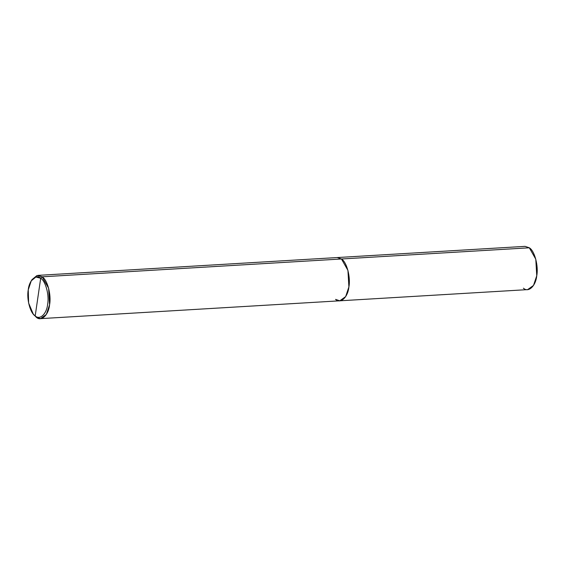 <?xml version="1.0" encoding="UTF-8"?>
<svg xmlns="http://www.w3.org/2000/svg" width="565" height="565" viewBox="0 0 565 565"><rect width="100%" height="100%" fill="white"/><g stroke="black" fill="none" stroke-linecap="round" stroke-linejoin="round"><path stroke-width="0.85" d="M523.423 288.185C528.423 292.931 535.754 286.088 536.75 275.748C538.671 266.101 534.582 250.726 529.313 247.795L333.188 259.476L529.313 247.795L535.789 259.194L536.75 275.748L533.522 285.41L527.654 289.619L339.798 300.806L345.667 296.597L348.895 286.935L347.934 270.381L341.458 258.982C346.726 261.92 350.816 277.288 348.895 286.935C347.899 297.275 340.568 304.118 335.568 299.379L339.798 300.806L40.482 318.639L46.351 314.43L49.572 304.768L48.618 288.214L42.142 276.815L341.458 258.982L337.22 257.555L341.458 258.982L347.934 270.381L348.895 286.935L345.667 296.597L339.798 300.806M335.568 299.379C340.568 304.118 347.899 297.275 348.895 286.935C350.816 277.288 346.726 261.92 341.458 258.982L42.142 276.815C47.411 279.746 51.5 295.121 49.572 304.768C48.583 315.108 41.252 321.951 36.245 317.205L35.192 315.934C39.861 320.362 46.704 313.978 47.63 304.323C49.423 295.318 45.61 280.974 40.687 278.234L35.192 315.934C30.27 313.194 26.456 298.85 28.25 289.845C29.175 280.198 36.019 273.806 40.687 278.234L42.142 276.815L37.904 275.381L525.083 246.361L529.313 247.795L521.043 248.282M33.681 314.543L36.245 317.205L40.482 318.639M31.252 280.847L32.021 279.611L36.979 275.522L42.142 276.815L40.687 278.234C45.61 280.974 49.423 295.318 47.63 304.323C46.704 313.978 39.861 320.362 35.192 315.934L40.687 278.234L35.877 277.027L31.252 280.847L28.25 289.845L28.624 303.052L33.222 314.006L36.245 317.205L33.222 314.006"/></g></svg>
